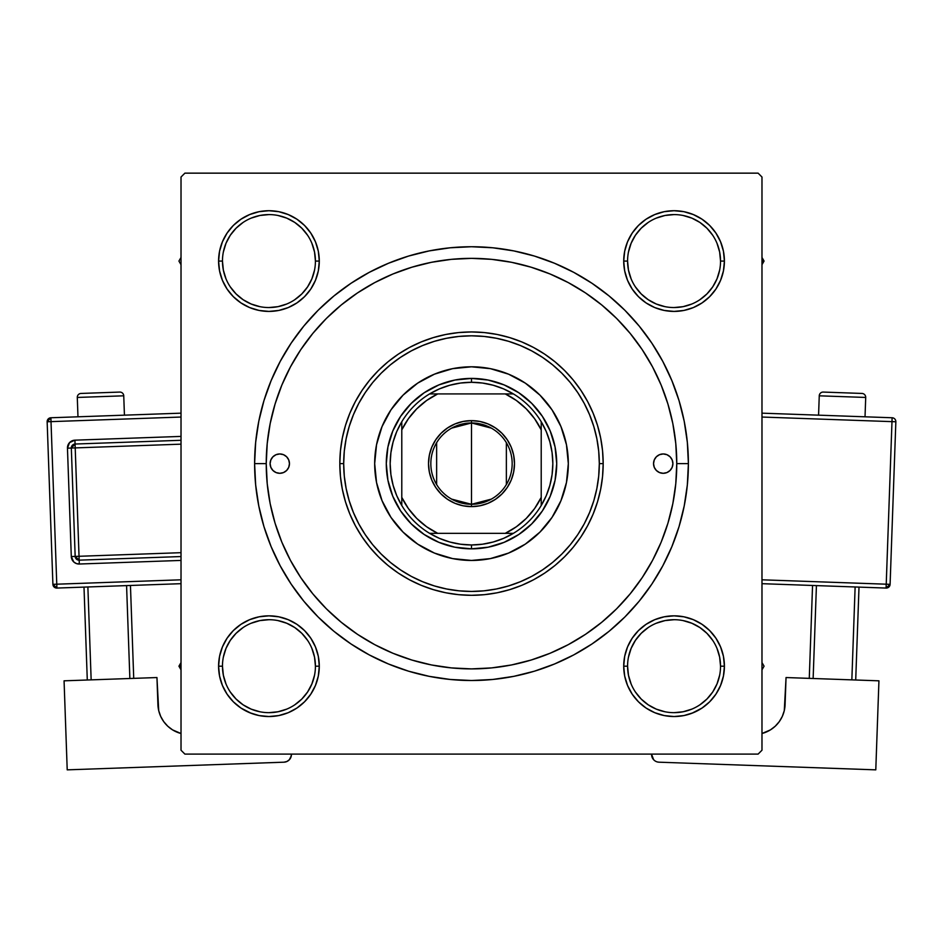 <?xml version="1.0" encoding="UTF-8"?>
<svg xmlns="http://www.w3.org/2000/svg" width="943" height="943" viewBox="0 0 943 943"><rect width="100%" height="100%" fill="white"/><g stroke="black" fill="none" stroke-linecap="round" stroke-linejoin="round"><path stroke-width="1.41" d="M315.422 666.206L315.422 666.182A46.478 46.478 0 0 0 268.944 619.704A46.478 46.478 0 0 0 222.465 666.182L218.587 666.182A50.344 50.344 0 0 1 268.944 615.838A50.344 50.344 0 0 1 319.288 666.182L315.422 666.182A46.478 46.478 0 0 1 268.944 712.66A46.478 46.478 0 0 1 222.465 666.182A46.478 46.478 0 0 1 268.944 619.704A46.478 46.478 0 0 1 315.422 666.182L314.526 657.118L311.874 648.395M222.465 261.058L222.465 261.07A46.478 46.478 0 0 0 268.944 307.548A46.478 46.478 0 0 0 315.422 261.07A46.478 46.478 0 0 0 268.944 214.591A46.478 46.478 0 0 0 222.465 261.07L218.587 261.07A50.344 50.344 0 0 1 268.944 210.713A50.344 50.344 0 0 1 319.288 261.07L315.422 261.07A46.478 46.478 0 0 1 268.944 307.548A46.478 46.478 0 0 1 222.465 261.07A46.478 46.478 0 0 1 268.944 214.591A46.478 46.478 0 0 1 315.422 261.07L314.526 252.005L311.874 243.282M627.578 261.058L627.578 261.07A46.478 46.478 0 0 0 674.056 307.548A46.478 46.478 0 0 0 720.535 261.07A46.478 46.478 0 0 0 674.056 214.591A46.478 46.478 0 0 0 627.578 261.07L623.712 261.07A50.344 50.344 0 0 1 674.056 210.713A50.344 50.344 0 0 1 724.413 261.07L720.535 261.07A46.478 46.478 0 0 1 674.056 307.548A46.478 46.478 0 0 1 627.578 261.07A46.478 46.478 0 0 1 674.056 214.591A46.478 46.478 0 0 1 720.535 261.07L719.639 252.005L716.998 243.282M720.535 666.206L720.535 666.182A46.478 46.478 0 0 0 674.056 619.704A46.478 46.478 0 0 0 627.578 666.182L623.712 666.182A50.344 50.344 0 0 1 674.056 615.838A50.344 50.344 0 0 1 724.413 666.182L720.535 666.182A46.478 46.478 0 0 1 674.056 712.66A46.478 46.478 0 0 1 627.578 666.182A46.478 46.478 0 0 1 674.056 619.704A46.478 46.478 0 0 1 720.535 666.182L719.639 657.118L716.998 648.395M688.39 463.626L676.768 463.626L688.39 463.626L687.341 442.373L684.217 421.309L679.054 400.669L671.876 380.63L662.776 361.381L651.837 343.134L639.154 326.03L624.867 310.259L609.095 295.972L591.992 283.289L573.745 272.35L554.496 263.25L534.457 256.072L513.817 250.909L492.765 247.785L471.5 246.736L450.235 247.785L429.183 250.909L408.543 256.072L388.504 263.25L369.255 272.35L351.008 283.289L333.905 295.972L318.133 310.259L303.846 326.03L291.163 343.134L280.224 361.381L271.124 380.63L263.946 400.669L258.783 421.309L255.659 442.373L254.61 463.626A216.89 216.89 0 0 1 471.5 246.736A216.89 216.89 0 0 1 688.39 463.626A216.89 216.89 0 0 1 471.5 680.516A216.89 216.89 0 0 1 254.61 463.626L255.659 484.891L258.783 505.943L263.946 526.583L271.124 546.622L280.224 565.871L291.163 584.118L303.846 601.221L318.133 616.993L333.905 631.28L351.008 643.963L369.255 654.902L388.504 664.002L408.543 671.18L429.183 676.343L450.235 679.467L471.5 680.516L492.765 679.467L513.817 676.343L534.457 671.18L554.496 664.002L573.745 654.902L591.992 643.963L609.095 631.28L624.867 616.993L639.154 601.221L651.837 584.118L662.776 565.871L671.876 546.622L679.054 526.583L684.217 505.943L687.341 484.891L688.39 463.626M266.232 463.626L254.61 463.626L255.659 484.891L254.61 463.626L266.232 463.626A205.268 205.268 0 0 1 471.5 258.358A205.268 205.268 0 0 1 676.768 463.626A205.268 205.268 0 0 1 471.5 668.893A205.268 205.268 0 0 1 266.232 463.626L267.223 483.747L270.169 503.668L275.073 523.212L281.851 542.178L290.468 560.39L300.829 577.67L312.828 593.842L326.349 608.777L341.283 622.297L357.574 634.38L374.736 644.658L392.948 653.275L411.914 660.053L431.458 664.956L451.379 667.903L471.5 668.893L491.621 667.903L511.542 664.956L531.086 660.053L550.052 653.275L568.264 644.658L585.544 634.297L601.717 622.297L616.651 608.777L630.172 593.842L642.254 577.552L652.532 560.39L661.149 542.178L667.927 523.212L672.83 503.668L675.777 483.747L676.768 463.626L675.777 443.505L672.83 423.584L667.927 404.04L661.149 385.074L652.532 366.862L642.171 349.582L630.172 333.409L616.651 318.475L601.717 304.954L585.426 292.872L568.264 282.594L550.052 273.977L531.086 267.199L511.542 262.295L491.621 259.349L471.5 258.358L451.379 259.349L431.458 262.295L411.914 267.199L392.948 273.977L374.736 282.594L357.456 292.955L341.283 304.954L326.349 318.475L312.828 333.409L300.746 349.7L290.468 366.862L281.851 385.074L275.073 404.04L270.169 423.584L267.223 443.505L266.232 463.626M758.101 173.147L184.899 173.147L758.101 173.147L761.979 177.025L761.979 750.227L761.979 177.025L758.101 173.147M181.021 750.227L181.021 177.025L184.899 173.147L181.021 177.025L181.021 750.227L184.899 754.105L181.021 750.227M758.101 754.105L184.899 754.105L758.101 754.105L761.979 750.227L758.101 754.105M222.43 241.797L219.554 251.251L222.43 241.797L219.554 251.251L218.587 261.07L219.554 270.889L222.43 280.33L227.074 289.041L233.334 296.668L240.972 302.927L249.671 307.583L259.113 310.447L268.944 311.414L278.763 310.447L288.204 307.583L296.915 302.927L304.542 296.668L310.801 289.041L315.457 280.33L318.321 270.889L319.288 261.07L318.321 251.251L315.457 241.797L310.801 233.098L304.542 225.46L296.915 219.2L288.204 214.556L278.763 211.68L268.944 210.713L259.113 211.68L249.671 214.556L240.972 219.2L233.334 225.46L227.074 233.098L222.43 241.797L219.554 251.251L218.587 261.07L219.554 270.889L222.43 280.33L227.074 289.041L233.334 296.668L240.972 302.927L233.334 296.668L240.972 302.927L233.334 296.668L227.074 289.041L233.334 296.668M259.113 616.805L249.671 619.669L259.113 616.805L249.671 619.669L240.972 624.325L233.334 630.584L227.074 638.211L222.43 646.922L219.554 656.363L218.587 666.182L219.554 676.013L222.43 685.455L227.074 694.154L233.334 701.792L240.972 708.052L251.227 713.321L259.113 715.572L268.944 716.539L278.763 715.572L288.204 712.708L296.915 708.052L304.542 701.792L310.801 694.154L315.457 685.455L318.321 676.013L319.288 666.182L318.321 656.363L315.457 646.922L310.801 638.211L304.542 630.584L296.915 624.325L288.204 619.669L278.763 616.805L268.944 615.838L259.113 616.805L249.671 619.669L240.972 624.325L233.334 630.584L227.074 638.211L222.43 646.922L219.554 656.363L218.587 666.182L219.554 676.013L222.43 685.455L227.074 694.154L233.334 701.792L240.972 708.052M296.892 708.063L296.302 708.452M624.679 270.889L627.543 280.33L624.679 270.889L627.543 280.33L632.199 289.041L638.458 296.668L646.085 302.927L654.796 307.583L664.237 310.447L674.056 311.414L683.887 310.447L693.329 307.583L702.028 302.927L709.666 296.668L715.926 289.041L720.57 280.33L723.446 270.889L724.413 261.07L723.446 251.251L720.57 241.797L715.926 233.098L709.666 225.46L702.028 219.2L693.329 214.556L683.887 211.68L674.056 210.713L664.237 211.68L654.796 214.556L646.085 219.2L638.458 225.46L632.199 233.098L627.543 241.797L624.679 251.251L623.712 261.07L624.679 270.889L627.543 280.33L632.199 289.041L638.458 296.668L646.085 302.927M624.679 676.013L627.543 685.455L624.679 676.013L627.543 685.455L632.199 694.154L638.458 701.792L646.085 708.052L654.796 712.708L664.237 715.572L674.056 716.539L683.887 715.572L693.329 712.708L702.028 708.052L709.666 701.792L715.926 694.154L720.57 685.455L723.446 676.013L724.413 666.182L723.446 656.363L720.57 646.922L715.926 638.211L709.666 630.584L702.028 624.325L693.329 619.669L683.887 616.805L674.056 615.838L664.237 616.805L654.796 619.669L646.085 624.325L638.458 630.584L632.199 638.211L627.543 646.922L624.679 656.363L623.712 666.182L624.679 676.013L627.543 685.455L632.199 694.154L638.458 701.792L646.085 708.052L638.458 701.792L646.085 708.052L638.458 701.792L632.199 694.154L638.458 701.792M654.796 712.708L664.237 715.572L674.056 716.539L683.887 715.572L691.773 713.321L702.028 708.052L709.666 701.792L715.926 694.154M683.887 310.447L693.329 307.583L683.887 310.447L693.329 307.583L702.028 302.927L709.666 296.668L715.926 289.041L720.57 280.33L723.446 270.889L724.413 261.07L723.446 251.251L720.57 241.797L715.926 233.098L709.666 225.46L702.028 219.2M693.329 214.556L683.887 211.68L693.329 214.556L683.887 211.68L674.056 210.713L664.237 211.68L654.796 214.556L646.085 219.2L638.458 225.46L632.199 233.098L638.458 225.46L632.199 233.098L638.458 225.46L646.085 219.2L638.458 225.46M318.321 251.251L315.457 241.797L318.321 251.251L315.457 241.797L310.801 233.098L304.542 225.46L296.915 219.2L304.542 225.46L296.915 219.2L288.204 214.556L278.763 211.68L268.944 210.713L259.113 211.68L249.671 214.556L240.972 219.2L233.334 225.46L227.074 233.098M278.763 310.447L288.204 307.583L278.763 310.447L288.204 307.583L296.915 302.927L304.542 296.668L310.801 289.041M318.321 656.363L315.457 646.922L318.321 656.363L315.457 646.922L310.801 638.211L304.542 630.584L296.915 624.325M249.671 712.708L259.113 715.572L268.944 716.539L278.763 715.572L288.204 712.708L296.915 708.052L304.542 701.792L310.801 694.154L304.542 701.792L310.801 694.154L304.542 701.792L296.915 708.052L304.542 701.792M720.57 685.455L723.446 676.013L720.57 685.455L723.446 676.013L724.413 666.182L723.446 656.363L720.57 646.922L715.926 638.211L709.666 630.584L702.028 624.325L709.666 630.584L702.028 624.325L709.666 630.584L715.926 638.211L709.666 630.584M664.237 616.805L654.796 619.669L664.237 616.805L654.796 619.669L646.085 624.325L638.458 630.584L632.199 638.211M627.543 685.455L632.199 694.154L627.543 685.455M693.329 712.708L702.028 708.052L709.666 701.792L702.028 708.052L693.329 712.708M724.413 666.182L723.446 656.363L724.413 666.182A50.344 50.344 0 0 1 674.056 716.539A50.344 50.344 0 0 1 623.712 666.182L627.578 666.182A46.478 46.478 0 0 0 674.056 712.66A46.478 46.478 0 0 0 720.535 666.182L724.413 666.182L723.446 676.013L724.413 666.182L723.446 656.363L720.57 646.922L716.326 638.824M654.796 619.669L646.085 624.325L638.458 630.584L646.085 624.325L654.796 619.669M627.543 280.33L632.199 289.041L638.458 296.668L632.199 289.041L627.543 280.33M709.666 296.668L702.028 302.927L693.329 307.583L702.028 302.927L709.666 296.668L715.926 289.041L709.666 296.668L715.926 289.041L720.57 280.33L723.446 270.889L724.413 261.07L723.446 251.251L720.57 241.797L715.926 233.098L709.666 225.46L715.926 233.098L720.57 241.797L723.446 251.251L724.413 261.07L723.446 251.251M674.056 210.713L683.887 211.68L674.056 210.713L664.237 211.68L654.796 214.556L646.085 219.2L654.796 214.556L664.237 211.68L674.056 210.713L664.237 211.68M315.422 261.07L319.288 261.07A50.344 50.344 0 0 1 268.944 311.414A50.344 50.344 0 0 1 218.587 261.07L219.554 251.251L218.587 261.07L219.554 270.889L222.43 280.33L226.674 288.428M288.204 307.583L296.915 302.927L304.542 296.668L296.915 302.927L288.204 307.583M304.542 225.46L310.801 233.098L315.457 241.797L310.801 233.098L304.542 225.46L296.915 219.2L288.204 214.556L278.763 211.68L268.944 210.713L259.113 211.68L249.671 214.556L240.972 219.2L233.334 225.46L240.972 219.2L249.671 214.556L259.113 211.68L268.944 210.713L259.113 211.68M218.587 666.182L222.465 666.182A46.478 46.478 0 0 0 268.944 712.66A46.478 46.478 0 0 0 315.422 666.182L319.288 666.182A50.344 50.344 0 0 1 268.944 716.539A50.344 50.344 0 0 1 218.587 666.182L219.554 656.363L222.43 646.922L219.554 656.363L218.587 666.182L219.554 676.013L222.43 685.455L227.074 694.154L233.334 701.792L227.074 694.154L222.43 685.455L219.554 676.013L218.587 666.182L219.554 676.013M315.457 646.922L310.801 638.211L304.542 630.584L310.801 638.211L315.457 646.922M233.334 630.584L240.972 624.325L249.671 619.669L240.972 624.325L233.334 630.584L227.074 638.211L233.334 630.584L227.074 638.211L222.43 646.922M280.224 565.871L291.163 584.118L280.224 565.871M450.235 679.467L471.5 680.516L492.765 679.467L471.5 680.516L450.235 679.467M573.745 654.902L591.992 643.963L573.745 654.902M662.776 361.381L651.837 343.134L662.776 361.381M492.765 247.785L471.5 246.736L450.235 247.785L471.5 246.736L492.765 247.785M369.255 272.35L351.008 283.289L369.255 272.35M255.659 442.373L254.61 463.626L255.659 442.373M720.57 280.33L723.446 270.889L724.413 261.07A50.344 50.344 0 0 1 674.056 311.414A50.344 50.344 0 0 1 623.712 261.07L627.578 261.07L628.474 270.134L631.126 278.857M723.446 656.363L720.57 646.922L715.926 638.211M288.204 214.556L278.763 211.68L268.944 210.713M219.554 270.889L218.587 261.07L219.554 270.889L222.43 280.33L227.074 289.041M307.571 692.021L301.807 699.046L294.758 704.834M259.879 711.765L251.156 709.124L243.117 704.834L236.08 699.046L230.304 692.021M230.304 640.356L236.08 633.319L243.129 627.531M278.008 620.6L286.731 623.252L294.758 627.543L301.807 633.319L307.583 640.368M712.696 692.021L706.92 699.046L699.883 704.834M664.992 711.765L656.269 709.124L648.242 704.834L641.193 699.046L635.429 692.021M628.474 657.118L631.126 648.395L635.417 640.368L641.193 633.319L648.254 627.531M683.121 620.6L691.844 623.252L699.883 627.543L706.92 633.319L712.696 640.356M712.696 286.896L706.92 293.933L699.883 299.709M664.992 306.652L656.269 304.011L648.242 299.709L641.193 293.933L635.405 286.872M628.474 252.005L631.126 243.282L635.417 235.243L641.193 228.206L648.242 222.418M683.121 215.487L691.844 218.128L699.883 222.418L706.92 228.206L712.696 235.231M314.526 270.134L311.874 278.857L307.583 286.884L301.807 293.933L294.758 299.709M259.879 306.652L251.156 304.011L243.117 299.709L236.08 293.933L230.304 286.896M230.304 235.231L236.08 228.206L243.117 222.418M278.008 215.487L286.731 218.128L294.758 222.418L301.807 228.206L307.595 235.255M627.578 666.182L628.474 675.247L631.126 683.97M674.045 712.66L683.121 711.765L691.844 709.124M712.708 692.009L716.998 683.97L719.639 675.247M674.068 619.704L664.992 620.6L656.269 623.252M222.465 666.182L223.361 675.247L226.002 683.97M268.932 712.66L278.008 711.765L286.731 709.124M307.583 692.009L311.874 683.97L314.526 675.247M268.955 619.704L259.879 620.6L251.156 623.252M230.292 640.368L226.002 648.395L223.361 657.118M218.587 261.07L222.465 261.07L223.361 270.134L226.002 278.857M268.932 307.548L278.008 306.652L286.731 304.011M268.955 214.591L259.879 215.487L251.156 218.128M230.292 235.243L226.002 243.282L223.361 252.005M674.045 307.548L683.121 306.652L691.844 304.011M712.708 286.884L716.998 278.857L719.639 270.134M674.068 214.591L664.992 215.487L656.269 218.128M720.535 261.07L724.413 261.07M653.534 463.626A9.678 9.678 0 0 1 663.212 453.948A9.678 9.678 0 0 1 672.901 463.626L672.159 467.327L670.06 470.474L666.925 472.573L663.212 473.303L659.511 472.573L656.363 470.474L654.265 467.327L653.534 463.626L654.265 459.925L656.363 456.777L659.511 454.679L663.212 453.948L666.925 454.679L670.06 456.777L672.159 459.925L672.901 463.626A9.678 9.678 0 0 1 663.212 473.303A9.678 9.678 0 0 1 653.534 463.626L653.723 461.74M270.099 463.626A9.678 9.678 0 0 1 279.788 453.948A9.678 9.678 0 0 1 289.466 463.626L288.735 467.327L286.637 470.474L283.489 472.573L279.788 473.303L276.075 472.573L272.94 470.474L270.841 467.327L270.099 463.626L270.841 459.925L272.94 456.777L276.075 454.679L279.788 453.948L283.489 454.679L286.637 456.777L288.735 459.925L289.466 463.626A9.678 9.678 0 0 1 279.788 473.303A9.678 9.678 0 0 1 270.099 463.626M390.956 409.875A96.823 96.823 0 0 0 374.677 463.626A96.823 96.823 0 0 1 471.5 366.803A96.823 96.823 0 0 1 568.323 463.626A96.823 96.823 0 0 0 552.044 409.875M551.973 409.781A96.823 96.823 0 0 0 539.985 395.176L552.009 409.828L560.955 426.578L566.46 444.742L568.323 463.626L566.46 482.521L560.955 500.674L552.009 517.424L539.962 532.088L525.298 544.135L508.548 553.081L490.395 558.586L471.5 560.448L452.605 558.586L434.452 553.081L417.702 544.135L403.038 532.088L390.991 517.424L382.045 500.674L376.54 482.521L374.677 463.626L376.54 444.742L382.045 426.578L390.991 409.828L403.038 395.164A96.823 96.823 0 0 0 391.027 409.781M539.95 395.141A96.823 96.823 0 0 0 525.345 383.153M525.251 383.082A96.823 96.823 0 0 0 490.407 368.666L508.548 374.171L525.298 383.117L539.962 395.164M490.372 368.654A96.823 96.823 0 0 0 452.628 368.654M403.038 395.164L417.702 383.117L434.452 374.171L452.605 368.666A96.823 96.823 0 0 0 417.749 383.082M417.655 383.153A96.823 96.823 0 0 0 403.05 395.141M603.178 463.626L599.312 463.626A127.812 127.812 0 0 1 471.5 591.438A127.812 127.812 0 0 1 343.688 463.626L339.822 463.626A131.678 131.678 0 0 0 471.5 595.304A131.678 131.678 0 0 0 603.178 463.626A131.678 131.678 0 0 1 471.5 595.304A131.678 131.678 0 0 1 339.822 463.626L340.447 450.719L342.344 437.941L345.492 425.399L349.841 413.234L355.37 401.553L362.006 390.473L369.703 380.088L378.391 370.516L387.962 361.829L398.347 354.132L409.427 347.495L421.108 341.967L433.273 337.618L445.815 334.47L458.593 332.573L471.5 331.948L484.407 332.573L497.185 334.47L509.727 337.618L521.892 341.967L533.573 347.495L544.653 354.132L555.038 361.829L564.609 370.516L573.297 380.088L580.994 390.473L587.63 401.553L593.159 413.234L597.508 425.399L600.656 437.941L602.553 450.719L603.178 463.626L602.553 476.533L600.656 489.311L597.508 501.853L593.159 514.018L587.63 525.699L580.994 536.791L573.297 547.164L564.609 556.735L555.038 565.423L544.653 573.12L533.573 579.756L521.892 585.285L509.727 589.634L497.185 592.782L484.407 594.679L471.5 595.304L458.593 594.679L445.815 592.782L433.273 589.634L421.108 585.285L409.427 579.756L398.347 573.12L387.962 565.423L378.391 556.735L369.703 547.164L362.006 536.791L355.37 525.699L349.841 514.018L345.492 501.853L342.344 489.311L340.447 476.533L339.822 463.626A131.678 131.678 0 0 1 471.5 331.948A131.678 131.678 0 0 1 603.178 463.626A131.678 131.678 0 0 0 471.5 331.948A131.678 131.678 0 0 0 339.822 463.626L343.688 463.626L344.301 476.156L346.152 488.557L349.193 500.733L353.425 512.532L358.776 523.872L365.236 534.634L372.697 544.712L381.125 554.001L390.414 562.429L400.492 569.89L411.254 576.35L422.594 581.701L434.393 585.933L446.569 588.974L458.97 590.825L471.5 591.438L484.03 590.825L496.431 588.974L508.607 585.933L520.406 581.701L531.746 576.35L542.508 569.89L552.586 562.429L561.875 554.001L570.303 544.712L577.764 534.634L584.224 523.872L589.575 512.532L593.807 500.733L596.848 488.557L598.699 476.156L599.312 463.626L598.699 451.096L596.848 438.695L593.807 426.531L589.575 414.72L584.224 403.38L577.764 392.618L570.303 382.54L561.875 373.251L552.586 364.823L542.508 357.362L531.746 350.914L520.406 345.551L508.607 341.319L496.431 338.278L484.03 336.427L471.5 335.814L458.97 336.427L446.569 338.278L434.393 341.319L422.594 345.551L411.254 350.914L400.492 357.362L390.414 364.823L381.125 373.251L372.697 382.54L365.236 392.618L358.776 403.38L353.425 414.72L349.193 426.531L346.152 438.695L344.301 451.096L343.688 463.626A127.812 127.812 0 0 1 471.5 335.814A127.812 127.812 0 0 1 599.312 463.626L603.178 463.626M667.927 404.04L661.149 385.074L667.927 404.04M411.914 267.199L392.948 273.977L411.914 267.199M275.073 523.212L281.851 542.178L275.073 523.212M531.086 660.053L550.052 653.275L531.086 660.053M452.605 368.666L471.5 366.803L490.395 368.666M386.288 463.626L387.927 447.006L392.783 431.022L400.657 416.287L411.254 403.38L424.161 392.783L438.896 384.909L454.88 380.053L471.5 378.414L488.12 380.053L504.104 384.909L518.839 392.783L531.746 403.38L542.343 416.287L550.217 431.022L555.073 447.006L556.712 463.626L555.073 480.246L550.217 496.23L542.343 510.965L531.746 523.872L518.839 534.469L504.104 542.343L488.12 547.199L471.5 548.838L454.88 547.199L438.896 542.343L424.161 534.469L411.254 523.872L400.657 510.965L392.783 496.23L387.927 480.246L386.288 463.626M552.044 517.377A96.823 96.823 0 0 0 568.323 463.626A96.823 96.823 0 0 1 471.5 560.448A96.823 96.823 0 0 1 374.677 463.626A96.823 96.823 0 0 0 390.956 517.377M391.027 517.471A96.823 96.823 0 0 0 403.015 532.076M403.05 532.111A96.823 96.823 0 0 0 417.655 544.099M417.749 544.17A96.823 96.823 0 0 0 452.593 558.586M452.628 558.598A96.823 96.823 0 0 0 490.372 558.598M490.407 558.586A96.823 96.823 0 0 0 525.251 544.17M525.345 544.099A96.823 96.823 0 0 0 539.95 532.111M539.985 532.076A96.823 96.823 0 0 0 551.973 517.471M270.841 459.925L270.287 461.74M270.287 465.512L270.841 467.327M289.277 465.512L289.466 463.626M672.713 461.74L672.159 459.925M672.159 467.327L672.713 465.512M761.979 669.813L764.066 666.182L761.979 662.564L764.066 666.182L761.979 669.813M653.063 711.953L646.108 708.063L653.063 711.953M178.934 666.182L181.021 669.813L178.934 666.182L181.021 666.182L178.934 666.182L181.021 662.564L178.934 666.182M764.066 261.07L761.979 257.451L764.066 261.07L761.979 261.07L764.066 261.07L761.979 264.688L764.066 261.07M646.108 219.189L646.698 218.8M181.021 257.451L178.934 261.07L181.021 264.688L178.934 261.07L181.021 257.451M491.338 499.13L471.5 504.293A40.667 40.667 0 0 0 512.167 463.626A40.667 40.667 0 0 0 471.5 422.959L471.5 420.637A42.989 42.989 0 0 1 514.489 463.626A42.989 42.989 0 0 1 471.5 506.615L471.5 422.959A40.667 40.667 0 0 1 512.167 463.626A40.667 40.667 0 0 1 471.5 504.293L451.662 499.13M451.662 428.122L471.5 422.959L491.338 428.122M506.367 442.691L506.367 484.561M401.789 505.519A81.334 81.334 0 0 1 401.789 421.733L396.767 431.517L393.125 441.89L390.909 452.652L390.166 463.626L390.909 474.6L393.125 485.362L396.767 495.735L401.789 505.519A81.334 81.334 0 0 0 429.607 533.337L439.391 538.359L449.764 542.001L460.526 544.217L471.5 544.96A81.334 81.334 0 0 1 429.607 533.337L513.393 533.337A81.334 81.334 0 0 1 471.5 544.96L482.474 544.217L493.236 542.001L503.609 538.359L513.393 533.337A81.334 81.334 0 0 0 541.211 505.519L546.233 495.735L549.875 485.362L552.091 474.6L552.834 463.626L552.091 452.652L549.875 441.89L546.233 431.517L541.211 421.733A81.334 81.334 0 0 1 541.211 505.519L541.211 421.733A81.334 81.334 0 0 0 513.393 393.915L503.609 388.893L493.236 385.251L482.474 383.035L471.5 382.292L471.5 378.414A85.212 85.212 0 0 0 386.288 463.626A85.212 85.212 0 0 0 471.5 548.838L471.5 544.96L471.5 548.838A85.212 85.212 0 0 1 386.288 463.626A85.212 85.212 0 0 1 471.5 378.414A85.212 85.212 0 0 1 556.712 463.626A85.212 85.212 0 0 1 471.5 548.838A85.212 85.212 0 0 0 556.712 463.626A85.212 85.212 0 0 0 471.5 378.414L471.5 382.292L460.526 383.035L449.764 385.251L439.391 388.893L429.607 393.915A81.334 81.334 0 0 1 513.393 393.915L429.607 393.915A81.334 81.334 0 0 0 401.789 421.733L401.789 505.519A81.334 81.334 0 0 0 429.607 533.337L505.259 533.337L516.399 526.748L526.277 518.402L534.622 508.525L541.211 497.385L541.211 429.867L534.622 418.727L526.277 408.849L516.399 400.504L505.259 393.915L437.741 393.915L426.601 400.504L416.723 408.849L408.378 418.727L401.789 429.867L401.789 497.385L408.378 508.525L416.723 518.402L426.601 526.748L437.741 533.337A77.456 77.456 0 0 1 401.789 497.385L401.789 505.519M471.5 420.637L479.893 421.462L487.955 423.914L495.381 427.886L501.9 433.226L507.24 439.744L511.224 447.171L513.664 455.245L514.489 463.626L513.664 472.019L511.224 480.081L507.24 487.507L501.9 494.026L495.381 499.377L487.955 503.35L479.893 505.79L471.5 506.615L463.107 505.79L455.045 503.35L447.619 499.377L441.1 494.026L435.76 487.507L431.776 480.081L429.336 472.019L428.511 463.626L429.336 455.245L431.776 447.171L435.76 439.744L441.1 433.226L447.619 427.886L455.045 423.914L463.107 421.462L471.5 420.637L471.5 504.293A40.667 40.667 0 0 1 430.833 463.626A40.667 40.667 0 0 1 471.5 422.959A40.667 40.667 0 0 0 430.833 463.626A40.667 40.667 0 0 0 471.5 504.293L471.5 506.615A42.989 42.989 0 0 1 428.511 463.626A42.989 42.989 0 0 1 471.5 420.637M513.393 393.915A81.334 81.334 0 0 1 541.211 421.733L541.211 429.867A77.456 77.456 0 0 0 505.259 393.915L513.393 393.915M541.211 505.519A81.334 81.334 0 0 1 513.393 533.337L505.259 533.337A77.456 77.456 0 0 0 541.211 497.385L541.211 505.519M401.789 421.733A81.334 81.334 0 0 1 429.607 393.915L437.741 393.915A77.456 77.456 0 0 0 401.789 429.867L401.789 421.733M436.633 484.561L436.633 442.691M77.291 397.451L123.745 395.812A3.878 3.878 0 0 0 119.737 392.076L81.027 393.443A3.878 3.878 0 0 0 77.291 397.451L77.974 416.806L77.291 397.451A3.878 3.878 0 0 1 81.027 393.443L119.737 392.076A3.878 3.878 0 0 1 123.745 395.812L77.291 397.451M124.429 415.168L123.745 395.812L124.429 415.168M181.021 579.804L56.769 584.2L51.016 421.639L181.021 417.042L51.016 421.639L50.887 417.761L51.016 421.639L47.15 421.769L52.902 584.33L56.769 584.2L51.016 421.639L47.15 421.769A3.878 3.878 0 0 1 50.887 417.761L47.15 421.769L52.902 584.33L56.91 588.067L181.021 583.682L56.91 588.067L56.769 584.2L56.91 588.067A3.878 3.878 0 0 1 52.902 584.33L181.021 579.804M181.021 436.409L74.933 440.169L69.534 442.621L67.46 448.184L71.291 556.559L73.754 561.945L76.324 563.537L79.306 564.02L181.021 560.425L79.306 564.02L79.177 560.154L181.021 556.547L79.177 560.154L79.035 556.287L181.021 552.681L79.035 556.287L75.204 447.901L79.177 560.154A3.878 3.878 0 0 1 75.169 556.417L79.035 556.287L75.169 556.417L79.177 560.154L79.306 564.02A7.744 7.744 0 0 1 71.291 556.559L75.169 556.417L71.291 556.559L67.46 448.184A7.744 7.744 0 0 1 74.933 440.169L181.021 436.409M158.719 710.657L156.951 677.545L64.065 680.822L156.951 677.545L157.917 704.633L158.719 710.657L160.687 716.397L163.74 721.654L167.76 726.216L172.581 729.894L181.021 733.513L172.581 729.894L167.76 726.216L163.74 721.654L160.687 716.397M67.212 769.853L64.065 680.822L67.212 769.853L283.961 762.192L67.212 769.853M291.422 754.105L290.939 757.158L289.36 759.728L286.908 761.496L283.961 762.192A7.744 7.744 0 0 0 291.434 754.176L291.422 754.105M289.36 759.728L291.34 755.685M181.021 733.513A30.989 30.989 0 0 1 157.917 704.633M83.998 587.112L87.286 680.009L83.998 587.112M126.574 585.603L129.863 678.5L126.574 585.603M91.153 679.868L87.876 586.97L91.153 679.868M133.729 678.359L130.452 585.473L133.729 678.359M181.021 413.164L50.887 417.761L181.021 413.164M71.326 448.043L75.169 556.417L71.326 448.043L181.021 444.165L71.326 448.043A3.878 3.878 0 0 1 75.063 444.035L75.204 447.901L75.063 444.035L71.326 448.043L67.46 448.184L71.326 448.043M181.021 440.287L75.063 444.035L74.933 440.169L75.063 444.035L181.021 440.287M819.255 395.812A3.878 3.878 0 0 1 823.263 392.076L861.973 393.443A3.878 3.878 0 0 1 865.709 397.451L865.026 416.806L865.709 397.451L819.255 395.812L818.571 415.168L819.255 395.812L865.709 397.451A3.878 3.878 0 0 0 861.973 393.443L823.263 392.076A3.878 3.878 0 0 0 819.255 395.812M878.935 680.822L786.049 677.545L878.935 680.822L875.788 769.853L659.039 762.192L875.788 769.853L878.935 680.822M782.313 716.397L779.26 721.654L782.313 716.397L784.281 710.657L786.049 677.545L785.083 704.633A30.989 30.989 0 0 1 761.979 733.513L770.419 729.894L775.24 726.216L779.26 721.654L775.24 726.216M651.566 754.176L653.64 759.728L651.566 754.176A7.744 7.744 0 0 0 659.039 762.192L657.53 761.979M654.784 760.73L653.64 759.728M855.124 586.97L851.847 679.868L855.124 586.97M813.137 678.5L816.426 585.603L813.137 678.5M855.714 680.009L859.002 587.112L855.714 680.009M812.548 585.473L809.271 678.359L812.548 585.473M891.984 421.639L886.231 584.2L761.979 579.804L890.098 584.33L895.85 421.769A3.878 3.878 0 0 0 892.113 417.761L761.979 413.164L892.113 417.761A3.878 3.878 0 0 1 895.85 421.769L891.984 421.639L892.113 417.761L891.984 421.639L895.85 421.769L890.098 584.33A3.878 3.878 0 0 1 886.09 588.067L761.979 583.682L886.09 588.067L890.098 584.33L886.231 584.2L886.09 588.067L891.984 421.639L761.979 417.042L891.984 421.639"/></g></svg>
